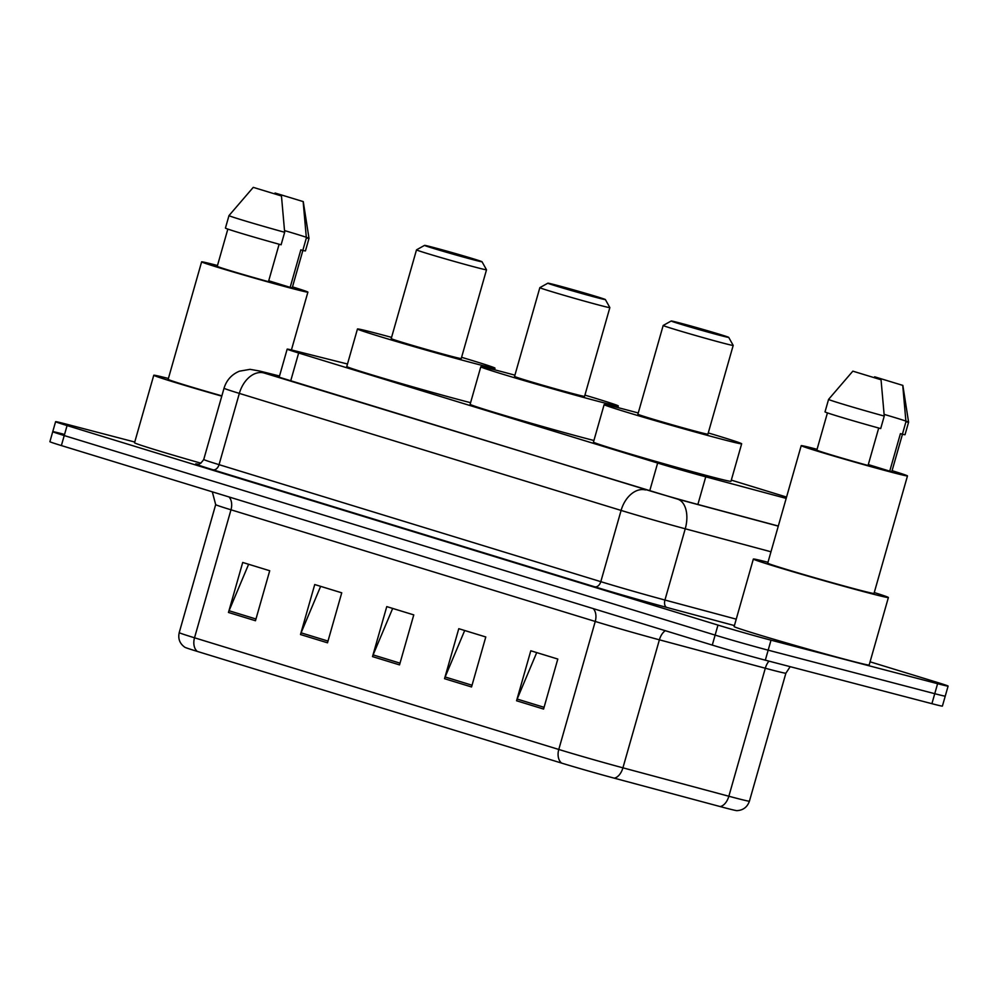 <?xml version="1.0" encoding="UTF-8"?>
<svg xmlns="http://www.w3.org/2000/svg" width="998" height="998" viewBox="0 0 998 998"><rect width="100%" height="100%" fill="white"/><g stroke="black" fill="none" stroke-linecap="round" stroke-linejoin="round"><path stroke-width="1.5" d="M347.491 364.008L293.562 350.473A38.997 0.811 15.9 0 0 287.175 349.113A38.997 0.811 15.9 0 0 298.651 353.005L657.645 463.047A38.997 0.811 15.9 0 0 705.748 476.819L786.175 498.389M786.561 497.066L731.309 480.125M870.069 661.811L936.623 682.208A38.997 0.811 -164.1 0 1 948.1 686.1A38.997 0.811 -164.1 0 1 937.596 683.692L771.017 640.18A38.997 0.811 -164.1 0 1 717.974 625.097L67.078 425.572A38.997 0.811 -164.1 0 1 55.601 421.68A38.997 0.811 -164.1 0 1 66.093 424.088L134.755 442.027M948.1 686.1L945.256 696.093A38.997 0.811 -164.1 0 1 934.752 693.697L768.173 650.172A38.997 0.811 -164.1 0 1 715.129 635.102L64.234 435.565A38.997 0.811 -164.1 0 1 52.744 431.685A38.997 0.811 -164.1 0 1 63.248 434.093M279.465 376.184L276.92 375.535A38.997 0.811 15.9 0 0 270.52 374.188A38.997 0.811 15.9 0 0 282.01 378.08L646.479 489.806A38.997 0.811 15.9 0 0 694.583 503.578L778.303 526.033M614.207 778.153A12.999 7.71 105 0 0 622.927 767.824L659.391 639.818A51.996 1.085 -164.1 0 1 595.245 621.455L558.78 749.461A51.996 1.085 15.9 0 0 622.927 767.824L728.852 796.242A51.996 1.085 15.9 0 0 735.426 797.976A51.996 1.085 15.9 0 0 749.423 801.182C747.302 807.145 743.123 810.301 736.873 810.65A42.64 0.898 -164.1 0 1 725.521 807.993A42.64 0.898 -164.1 0 1 720.132 806.559L614.207 778.153A42.64 0.898 -164.1 0 1 561.612 763.096L197.355 651.432A42.64 0.898 -164.1 0 1 184.892 647.278C179.765 643.685 177.869 638.795 179.216 632.62A51.996 1.085 15.9 0 0 194.523 637.797L558.78 749.461A12.999 8.957 107 0 0 561.612 763.096M52.744 431.685L49.9 441.677A38.997 0.811 -164.1 0 0 61.377 445.57L712.285 645.095A38.997 0.811 -164.1 0 0 765.316 660.177L931.907 703.69A38.997 0.811 -164.1 0 0 942.399 706.097L945.256 696.093A38.997 0.811 -164.1 0 1 934.752 693.697L768.173 650.172A38.997 0.811 -164.1 0 1 715.129 635.102L64.234 435.565A38.997 0.811 -164.1 0 1 52.744 431.685L55.601 421.68M228.467 612.46L242.714 562.46L269.722 570.744L255.476 620.744L228.467 612.46A10.404 7.173 107 0 1 229.066 610.751L255.975 618.997M444.534 678.69L458.781 628.69L485.789 636.974L471.543 686.973L444.534 678.69A10.404 7.173 107 0 1 445.133 676.981L472.042 685.227M516.565 700.771L530.799 650.771L557.807 659.054L543.573 709.054L516.565 700.771A10.404 7.173 107 0 1 517.164 699.062L544.06 707.308M300.498 634.541L314.732 584.541L341.74 592.812L327.506 642.812L300.498 634.541A10.404 7.173 107 0 1 301.097 632.832L327.993 641.078M372.516 656.609L386.762 606.609L413.771 614.893L399.524 664.893L372.516 656.609A10.404 7.173 107 0 1 373.115 654.9L400.023 663.159M413.771 614.893L392.663 608.431L373.115 654.9M341.74 592.824L320.645 586.35L301.097 632.832M557.807 659.054L536.712 652.592L517.164 699.062M485.789 636.974L464.694 630.511L445.133 676.981M269.722 570.744L248.627 564.269L229.066 610.751M874.26 592.55A70.197 1.472 -164.1 0 1 888.382 597.528A70.197 1.472 -164.1 0 1 869.483 593.186A70.197 1.472 -164.1 0 1 795.418 572.465A70.197 1.472 -164.1 0 1 753.353 559.055A70.197 1.472 -164.1 0 1 767.986 562.286M888.382 597.528L869.158 665.017A70.197 1.472 -164.1 0 1 850.259 660.688A70.197 1.472 -164.1 0 1 776.195 639.955A70.197 1.472 -164.1 0 1 734.129 626.557L753.353 559.055M892.075 470.682A55.252 1.16 -164.1 0 1 907.481 475.921A55.252 1.16 -164.1 0 1 892.599 472.516A55.252 1.16 -164.1 0 1 834.316 456.198A55.252 1.16 -164.1 0 1 801.207 445.657A55.252 1.16 -164.1 0 1 816.077 449.063A55.252 1.16 -164.1 0 1 817.063 449.312M907.481 475.921L874.011 593.423A55.252 1.16 -164.1 0 1 859.128 590.018A55.252 1.16 -164.1 0 1 800.845 573.7A55.252 1.16 -164.1 0 1 767.736 563.146L801.207 445.657M878.714 428.042L868.048 465.48A38.997 0.811 -164.1 0 1 816.838 450.098L827.429 412.898M881.047 379.764L852.841 371.156L881.047 379.764L884.253 416.079A41.604 0.873 -164.1 0 1 828.577 399.387L825.009 411.887A41.604 0.873 -164.1 0 0 880.698 428.579L884.253 416.079M884.141 414.382A41.604 0.873 -164.1 0 1 908.592 422.179A41.604 0.873 -164.1 0 1 905.947 421.755L902.392 434.255L900.421 433.643L889.742 471.143L868.31 464.581M902.454 434.267L891.85 471.468A38.997 0.811 -164.1 0 1 889.742 471.143M874.635 376.807L902.853 385.403L874.635 376.807M902.853 385.403L908.592 422.179L905.036 434.679A41.604 0.873 -164.1 0 1 902.392 434.255M902.741 385.428L905.947 421.755M555.923 285.041A29.903 0.624 -164.1 0 1 587.186 293.786A29.903 0.624 -164.1 0 1 605.374 299.562A29.903 0.624 -164.1 0 1 597.328 297.741A29.903 0.624 -164.1 0 1 565.504 288.821A29.903 0.624 -164.1 0 1 547.877 283.183A29.903 0.624 -164.1 0 1 555.923 285.041M605.374 299.562L609.853 307.596A36.402 0.761 -164.1 0 1 609.853 307.609A36.402 0.761 -164.1 0 1 600.048 305.363A36.402 0.761 -164.1 0 1 561.649 294.61A36.402 0.761 -164.1 0 1 539.831 287.661A36.402 0.761 -164.1 0 1 539.843 287.649L514.556 376.421A36.402 0.761 15.9 0 0 536.363 383.369A36.402 0.761 15.9 0 0 574.773 394.11A36.402 0.761 15.9 0 0 584.566 396.356L609.853 307.609M584.928 395.121A71.507 1.497 -164.1 0 1 618.323 405.974A71.507 1.497 -164.1 0 1 599.074 401.57A71.507 1.497 -164.1 0 1 523.651 380.45A71.507 1.497 -164.1 0 1 480.799 366.802A71.507 1.497 -164.1 0 1 500.048 371.206A71.507 1.497 -164.1 0 1 514.906 375.173M593.91 440.492A71.507 1.497 -164.1 0 1 588.396 439.07A71.507 1.497 -164.1 0 1 512.96 417.95A71.507 1.497 -164.1 0 1 470.12 404.302L480.799 366.802M679.251 322.853A29.903 0.624 -164.1 0 1 710.526 331.598A29.903 0.624 -164.1 0 1 728.715 337.374A29.903 0.624 -164.1 0 1 720.668 335.54A29.903 0.624 -164.1 0 1 688.845 326.633A29.903 0.624 -164.1 0 1 671.217 320.994A29.903 0.624 -164.1 0 1 679.251 322.853M728.715 337.374L733.193 345.395A36.402 0.761 -164.1 0 1 733.193 345.42A36.402 0.761 -164.1 0 1 723.388 343.175A36.402 0.761 -164.1 0 1 684.99 332.421A36.402 0.761 -164.1 0 1 663.171 325.473A36.402 0.761 -164.1 0 1 663.183 325.46L637.897 414.22A36.402 0.761 15.9 0 0 659.703 421.168A36.402 0.761 15.9 0 0 698.113 431.922A36.402 0.761 15.9 0 0 707.906 434.167L733.193 345.42M708.268 432.932A71.507 1.497 -164.1 0 1 741.664 443.786A71.507 1.497 -164.1 0 1 722.415 439.382A71.507 1.497 -164.1 0 1 646.978 418.262A71.507 1.497 -164.1 0 1 604.139 404.614A71.507 1.497 -164.1 0 1 623.388 409.018A71.507 1.497 -164.1 0 1 638.246 412.985M741.664 443.786L730.985 481.286A71.507 1.497 -164.1 0 1 711.736 476.882A71.507 1.497 -164.1 0 1 636.3 455.762A71.507 1.497 -164.1 0 1 593.448 442.114L604.139 404.614M432.583 247.23A29.903 0.624 -164.1 0 1 463.845 255.975A29.903 0.624 -164.1 0 1 482.034 261.763A29.903 0.624 -164.1 0 1 473.988 259.929A29.903 0.624 -164.1 0 1 442.164 251.009A29.903 0.624 -164.1 0 1 424.537 245.383A29.903 0.624 -164.1 0 1 432.583 247.23M482.034 261.763L486.513 269.784A36.402 0.761 -164.1 0 1 486.513 269.797A36.402 0.761 -164.1 0 1 476.72 267.551A36.402 0.761 -164.1 0 1 438.309 256.81A36.402 0.761 -164.1 0 1 416.503 249.862A36.402 0.761 -164.1 0 1 416.515 249.849L424.537 245.383M416.503 249.862L391.216 338.609A36.402 0.761 15.9 0 0 413.035 345.558A36.402 0.761 15.9 0 0 451.433 356.311A36.402 0.761 15.9 0 0 461.238 358.556L486.513 269.797M461.587 357.309A71.507 1.497 -164.1 0 1 494.996 368.175A71.507 1.497 -164.1 0 1 475.734 363.759A71.507 1.497 -164.1 0 1 400.31 342.638A71.507 1.497 -164.1 0 1 357.459 328.991A71.507 1.497 -164.1 0 1 376.708 333.407A71.507 1.497 -164.1 0 1 391.565 337.374M470.569 402.681A71.507 1.497 -164.1 0 1 465.056 401.258A71.507 1.497 -164.1 0 1 389.619 380.138A71.507 1.497 -164.1 0 1 346.78 366.491L357.459 328.991M292.489 286.888A55.252 1.16 -164.1 0 1 307.895 292.127A55.252 1.16 -164.1 0 1 293.013 288.721A55.252 1.16 -164.1 0 1 234.73 272.404A55.252 1.16 -164.1 0 1 201.621 261.85A55.252 1.16 -164.1 0 1 216.491 265.256A55.252 1.16 -164.1 0 1 217.477 265.518M279.128 244.236L268.462 281.686A38.997 0.811 -164.1 0 1 217.252 266.304L227.843 229.091M281.461 195.97L253.255 187.362L281.461 195.97L284.667 232.285A41.604 0.873 -164.1 0 1 228.991 215.593A41.604 0.873 -164.1 0 1 228.991 215.58L225.423 228.093A41.604 0.873 -164.1 0 0 281.112 244.784L284.667 232.285M284.555 230.588A41.604 0.873 -164.1 0 1 309.006 238.372A41.604 0.873 -164.1 0 1 306.361 237.948L302.806 250.448L300.835 249.849L290.156 287.349L268.724 280.775M302.868 250.461L292.264 287.673A38.997 0.811 -164.1 0 1 290.156 287.349M221.868 395.857A55.252 1.16 -164.1 0 1 168.151 379.352L201.621 261.85M221.781 396.156A70.197 1.472 -164.1 0 1 153.767 375.26A70.197 1.472 -164.1 0 1 168.4 378.479M200.922 463.197A70.197 1.472 -164.1 0 1 134.543 442.763L153.767 375.26M275.049 193.013L303.267 201.608L275.049 193.013M303.267 201.608L309.006 238.372A41.604 0.873 -164.1 0 1 309.006 238.385L305.45 250.885A41.604 0.873 -164.1 0 1 302.806 250.448M303.155 201.633L306.361 237.948M697.876 504.452L705.748 476.819M649.735 490.791L657.645 463.047M290.742 380.749L298.651 353.005M734.403 625.571L666.839 607.445A58.495 1.223 -164.1 0 1 594.683 586.787L212.936 469.771A58.495 1.223 -164.1 0 1 197.529 464.145M771.017 640.18L765.316 660.177M717.974 625.097L712.285 645.095M937.596 683.692L931.907 703.69M67.078 425.572L61.377 445.57M770.967 551.782L685.239 528.79L664.942 600.035L736.237 619.159M279.502 376.034L260.428 371.244L263.821 372.928L677.642 499.137A25.998 15.432 105 0 1 685.239 528.79A51.996 1.085 -164.1 0 1 621.093 510.427L600.808 581.672A51.996 1.085 15.9 0 0 664.942 600.035A6.499 3.855 -75 0 0 666.839 607.445M645.569 489.956A25.998 17.927 107 0 0 621.093 510.427L239.345 393.399L219.049 464.656L600.808 581.672A6.499 4.479 -73 0 1 594.683 586.787M263.821 372.928A25.998 17.927 107 0 0 239.345 393.399A51.996 1.085 -164.1 0 1 224.039 388.222L203.742 459.467A51.996 1.085 15.9 0 0 219.049 464.656A6.499 4.479 -73 0 1 212.936 469.771M677.642 499.137L778.278 526.133M279.515 376.009L259.642 371.031A25.998 21.657 104.1 0 1 260.428 371.244M276.671 376.408L276.92 375.535M749.423 801.182L785.888 673.188A51.996 1.085 -164.1 0 1 771.878 669.982A51.996 1.085 -164.1 0 1 765.304 668.236L659.391 639.818A12.999 7.71 -75 0 1 665.279 630.686M720.132 806.559A12.999 7.71 105 0 0 728.852 796.242L765.304 668.236A12.999 7.71 -75 0 1 768.971 661.138M197.355 651.432A12.999 8.957 -73 0 1 194.523 637.797L230.987 509.803A51.996 1.085 -164.1 0 1 215.68 504.614L212.312 491.839M593.274 608.618A12.999 8.957 107 0 1 595.245 621.455L230.987 509.803A12.999 8.957 107 0 0 229.016 496.954M279.178 377.194L287.175 349.113M203.742 459.467C198.614 466.952 196.818 463.234 197.242 464.132M259.642 371.031L250.074 369.335L239.383 371.194C231.636 374.5 226.521 380.176 224.039 388.222M179.216 632.62L215.68 504.614M785.888 673.188L790.179 666.676M852.841 371.156L828.577 399.387M618.323 405.974L617.862 407.596M547.877 283.183L539.843 287.649M671.217 320.994L663.183 325.46M494.996 368.175L494.534 369.784M307.895 292.127L291.428 349.936M253.255 187.362L228.991 215.58"/></g></svg>
